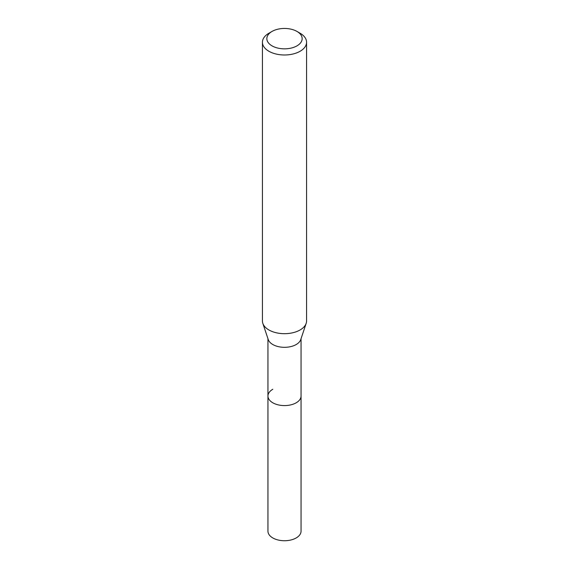 <?xml version="1.0" encoding="UTF-8"?>
<svg xmlns="http://www.w3.org/2000/svg" width="569" height="569" viewBox="0 0 569 569"><rect width="100%" height="100%" fill="white"/><g stroke="black" fill="none" stroke-linecap="round" stroke-linejoin="round"><path stroke-width="0.85" d="M267.949 338.676L267.949 531.176A16.551 9.559 0 0 0 278.163 540.009A16.551 9.559 0 0 0 296.207 537.933A16.551 9.559 0 0 0 301.051 531.176L301.051 396.031A16.551 9.559 180 0 1 296.207 402.788A16.551 9.559 180 0 1 278.163 404.858A16.551 9.559 180 0 1 267.949 396.031A16.551 9.559 180 0 1 272.793 389.274M306.172 323.363L300.752 339.572A16.551 9.559 180 0 1 296.207 344.522A16.551 9.559 180 0 1 279.649 346.898A16.551 9.559 180 0 1 268.248 339.572L262.828 323.363A22.07 12.738 0 0 0 278.035 333.128A22.07 12.738 0 0 0 300.105 329.956A22.07 12.738 0 0 0 306.172 323.363A22.07 12.738 0 0 0 306.57 320.952L306.57 42.248A22.07 12.738 180 0 1 300.105 51.26A22.07 12.738 180 0 1 276.057 54.019A22.07 12.738 180 0 1 262.43 42.248A22.07 12.738 180 0 1 268.895 33.237L272.018 31.437A17.653 10.192 180 0 1 296.982 31.437A17.653 10.192 180 0 1 296.982 45.854A17.653 10.192 180 0 1 272.018 45.854A17.653 10.192 180 0 1 272.018 31.437L268.895 33.237M267.949 396.031A16.551 9.559 0 0 0 278.163 404.858A16.551 9.559 0 0 0 296.207 402.788A16.551 9.559 0 0 0 301.051 396.031L301.051 338.676M262.43 42.248L262.43 320.952A22.07 12.738 0 0 0 262.828 323.363M296.982 31.437L300.105 33.237A22.07 12.738 180 0 1 306.57 42.248"/></g></svg>
